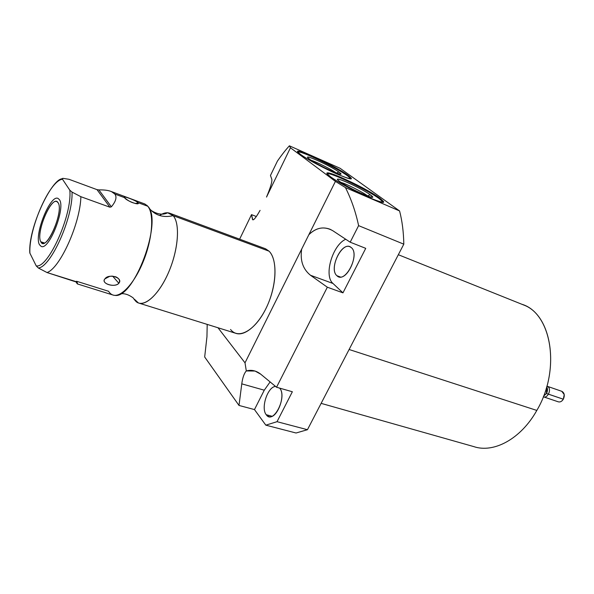 <?xml version="1.0" encoding="UTF-8"?>
<svg xmlns="http://www.w3.org/2000/svg" width="594" height="594" viewBox="0 0 594 594"><rect width="100%" height="100%" fill="white"/><g stroke="black" fill="none" stroke-linecap="round" stroke-linejoin="round"><path stroke-width="0.89" d="M398.329 254.715L523.886 305.078C552.175 315.444 560.528 370.545 536.82 410.424C561.248 369.386 551.499 312.86 521.807 304.247M217.998 327.762L245.01 362.837L335.417 181.385L290.459 147.772L266.52 197.074C270.485 187.615 272.252 181.705 271.822 179.329L270.463 175.468L277.428 161.085C281.816 154.767 285.811 149.673 289.404 145.82L290.459 147.772L335.417 181.385L345.433 187.57L399.569 210.944L340.058 168.265L289.404 145.82C285.811 149.673 281.816 154.767 277.428 161.085L270.463 175.468L271.822 179.329C272.252 181.705 270.485 187.615 266.52 197.074L290.459 147.772L289.404 145.82L340.058 168.265L399.569 210.944C402.168 220.827 403.586 231.898 403.809 244.171L358.605 225.638L350.193 242.196L365.733 248.351L342.961 292.849L327.339 287.206L276.544 387.236L292.352 391.75L277.027 421.688L307.447 429.707L403.809 244.171L358.605 225.638C355.68 211.88 351.292 199.19 345.433 187.57L399.569 210.944C402.168 220.827 403.586 231.898 403.809 244.171L307.447 429.707L296.042 433.004L265.822 425.163L254.47 409.578L239.003 405.442L204.678 356.994L206.957 336.694L207.195 324.398L206.957 336.694L204.678 356.994L239.003 405.442L241.773 383.858L264.271 390.191L254.47 409.578L265.822 425.163L277.027 421.688L307.447 429.707L296.042 433.004L265.822 425.163L277.027 421.688L292.352 391.75L276.544 387.236L327.339 287.206L310.484 275.26L332.982 283.464L342.961 292.849L365.733 248.351L350.193 242.196L358.605 225.638C355.68 211.88 351.292 199.19 345.433 187.57L335.417 181.385L301.685 249.094C299.955 260.402 302.895 269.127 310.484 275.26L332.982 283.464C323.552 275.75 332.454 245.047 345.73 239.248C332.454 245.047 323.552 275.75 332.982 283.464L342.961 292.849L327.339 287.206L310.484 275.26C302.895 269.127 299.955 260.402 301.685 249.094L245.01 362.837L246.302 370.938C244.112 373.381 242.604 377.687 241.773 383.858L264.271 390.191L270.114 381.927L264.271 390.191L254.47 409.578L239.003 405.442L241.773 383.858C242.604 377.687 244.112 373.381 246.302 370.938C251.418 369.542 256.229 370.626 260.736 374.19L255.049 371.042L246.302 370.938L245.01 362.837L217.998 327.762M134.667 299.443L138.38 302.94C146.777 306.304 160.959 291.654 169.765 269.52C178.645 247.446 179.952 223.21 173.144 215.652C163.231 217.976 155.183 215.444 148.997 208.063C155.183 215.444 163.231 217.976 173.144 215.652L269.045 251.173L173.144 215.652L170.136 213.372L265.563 248.789L269.045 251.173C277.977 259.645 276.678 287.206 265.793 308.865C255.041 330.658 238.335 339.775 230.561 329.47M347.973 175.275C354.158 180.108 350.46 179.678 336.895 173.99C323.997 168.354 306.519 158.917 300.393 154.306C285.038 143.028 333.739 164.664 347.973 175.275L347.661 175.891C337.184 168.065 301.232 150.72 297.869 151.938C301.232 150.72 337.184 168.065 347.661 175.891L350.735 178.675L347.661 175.891L347.973 175.275C335.721 166.12 292.745 146.198 298.091 152.272L300.393 154.306C311.984 163.328 356.816 184.058 350.854 177.747L347.973 175.275M379.633 198.054C386.664 203.527 383.189 203.386 369.208 197.639C355.843 191.892 337.192 181.801 330.316 176.626C313.194 164.018 363.654 186.167 379.633 198.054L379.299 198.708C367.664 190.043 330.658 172.208 327.249 173.708C330.658 172.208 367.664 190.043 379.299 198.708L383.011 202.116L379.299 198.708L379.633 198.054C366.015 187.904 321.762 167.486 327.532 174.161L330.316 176.626C343.221 186.65 389.501 207.952 383.1 201.047L379.633 198.054M239.634 239.167L251.507 214.642L256.326 216.52L251.507 214.642L252.784 219.825C253.942 220.122 256.37 216.973 260.068 210.38C255.687 218.117 253.155 221.079 252.465 219.275L251.507 214.642L239.634 239.167M536.82 410.424L349.101 349.495L536.82 410.424C520.953 438.899 493.718 453.474 473.715 446.584L321.131 403.363M279.715 388.209L279.715 388.209C287.555 397 273.106 425.237 266.231 414.716L272.067 416.268L266.231 414.716L268.674 416.543C276.7 419.965 286.315 395.314 279.715 388.209M275.534 386.404C267.619 386.805 260.618 408.078 266.231 414.716C260.618 408.078 267.619 386.805 275.534 386.404M351.24 247.564L350.096 246.844C341.134 242.048 328.779 269.253 336.924 275.72L340.347 276.99L336.924 275.72L338.313 276.626C347.267 281.422 359.697 253.593 351.24 247.564C360.476 254.373 345.107 284.407 336.924 275.72C328.178 268.651 342.835 239.642 351.24 247.564M260.736 374.19L276.544 387.236L260.736 374.19M332.863 230.762L330.108 229.269C322.423 226.418 315.34 228.237 308.843 234.719C316.461 227.324 324.465 226.002 332.863 230.762L350.193 242.196L332.863 230.762M253.534 219.683L252.465 219.275L253.534 219.683M309.37 159.036C316.29 164.404 342.753 176.782 340.689 173.723L338.832 172.008L336.486 173.047L338.832 172.008C349.621 179.566 318.287 165.845 309.37 159.036C299.562 151.908 329.997 165.377 338.832 172.008C330.992 166.097 303.118 153.341 308.138 158.011L309.37 159.036M336.263 172.965C331.497 169.446 316.847 162.036 311.159 160.276C316.847 162.036 331.497 169.446 336.263 172.965M368.087 196.228L367.627 195.886L368.087 196.228M339.62 181.482C347.297 187.429 374.539 200.126 372.386 196.807L370.159 194.743L367.627 195.886C362.392 191.959 346.525 183.932 340.859 182.365C346.525 183.932 362.392 191.959 367.627 195.886L370.159 194.743C382.172 203.17 349.68 189.152 339.62 181.482C328.69 173.522 360.231 187.303 370.159 194.743C361.419 188.164 332.64 175.082 338.127 180.242L339.62 181.482M170.136 213.372C167.07 212.11 163.55 212.815 159.571 215.496M146.718 205.16L147.78 206.252L138.023 202.636C136.093 200.475 121.592 195.07 124.562 197.654L114.828 194.045L111.494 191.617C108.516 190.347 104.314 189.776 98.894 189.909L97.015 189.649L68.971 179.291L97.015 189.649L109.92 207.209L111.375 206.809C115.941 201.321 117.092 197.067 114.828 194.045L124.562 197.654C126.054 200.794 140.748 206.222 138.023 202.636L147.78 206.252C163.15 220.664 133.865 299.435 114.739 295.352C112.192 295.188 110.135 293.83 108.561 291.268L76.544 281.244M134.051 299.25L136.145 301.641C143.726 308.241 158.672 295.381 168.488 272.594C178.393 249.896 180.324 223.552 173.144 215.652L167.649 212.771L162.006 214.07M111.316 191.543L144.906 204.009L147.78 206.252C154.232 213.758 152.561 238.246 143.592 260.684C134.697 283.182 120.731 298.195 112.674 294.928L77.487 283.954M69.795 190.169C72.527 214.427 48.248 268.629 36.219 265.897L29.9 253.17C28.534 228.876 49.762 180.242 62.496 179.24L69.795 190.169L62.496 179.24L62.808 178.326L68.971 179.291L62.808 178.326L62.251 178.727L62.496 179.24C49.762 180.242 28.534 228.876 29.9 253.17L36.219 265.897L38.328 267.991L47.03 272.549C60.009 268.339 80.316 223.285 80.881 196.703L109.92 207.209L80.881 196.703L72.037 192.085L69.795 190.169L72.037 192.085C73.107 217.56 50.794 267.293 38.328 267.991L36.219 265.897C48.248 268.629 72.527 214.427 69.795 190.169M40.83 241.78C45.716 253.081 64.36 211.145 58.093 202.732C52.747 192.864 35.18 232.826 40.83 241.78L42.196 243.146C48.908 247.312 63.692 209.823 58.093 202.732L56.913 201.641C50.171 197.646 35.707 233.865 40.83 241.78L44.409 242.961L40.83 241.78M269.045 251.173C277.056 258.902 277.042 282.143 268.51 302.851C260.068 323.619 245.188 336.939 235.618 333.256L138.38 302.94M75.832 281.556L77.369 283.91L77.131 282.284L76.158 281.66L47.03 272.549L77.131 282.284C77.859 284.474 77.584 284.511 76.307 282.38M104.96 278.838C100.238 283.405 115.065 288.105 118.83 283.271C123.671 277.94 108.754 273.077 104.96 278.838C100.624 283.628 114.575 288.023 118.83 283.271L112.667 276.165L118.83 283.271C120.367 280.643 119.327 278.482 115.704 276.797L112.028 276.143C108.91 276.232 106.549 277.131 104.96 278.838L109.645 276.381L104.96 278.838M98.894 189.909L97.015 189.649L109.92 207.209L111.375 206.809L98.894 189.909C107.113 189.716 112.422 191.097 114.828 194.045C117.092 197.067 115.941 201.321 111.375 206.809L98.894 189.909M29.9 253.17L29.878 252.086M62.236 178.564L60.35 179.64M38.328 267.991C50.794 267.293 73.107 217.56 72.037 192.085L80.881 196.703C80.316 223.285 60.009 268.339 47.03 272.549L38.328 267.991M137.043 203.742L138.202 203.341L138.023 202.636C135.529 200.237 122.037 195.218 124.562 197.654L124.695 197.809C128.935 201.544 133.301 203.482 137.786 203.631M138.023 202.636L135.684 203.631L138.023 202.636M546.911 386.167L561.939 391.364C564.471 392.916 564.931 395.537 563.32 399.205L564.226 394.572L561.776 391.305M561.991 400.853L563.32 399.205L546.495 393.488C547.735 391.038 547.809 388.825 546.718 386.85C547.809 388.825 547.735 391.038 546.495 393.488L546.621 387.191L546.755 388.996L546.138 388.788L546.755 388.996L546.406 393.495L563.32 399.205C561.872 401.47 560.179 402.338 558.241 401.804L543.332 396.785C547.519 398.819 551.856 389.478 547.987 386.724L547 386.197M543.592 396.124L546.495 393.488L543.592 396.124M543.614 396.057L546.406 393.495L543.614 396.057M39.516 244.758L41.112 246.354C48.849 251.173 65.934 207.811 59.437 199.703L58.093 198.463C50.304 193.882 33.65 235.551 39.516 244.758M340.689 173.723L339.761 174.035M350.854 177.747L350.542 178.378M372.386 196.807L371.295 197.171M383.1 201.047L382.766 201.7M150.95 210.313C157.351 214.412 162.919 215.228 167.649 212.771M136.145 301.641L133.101 297.839C128.653 294.594 124.45 293.25 120.493 293.785M62.266 178.794C51.767 178.653 28.126 227.747 29.804 252.962"/></g></svg>
